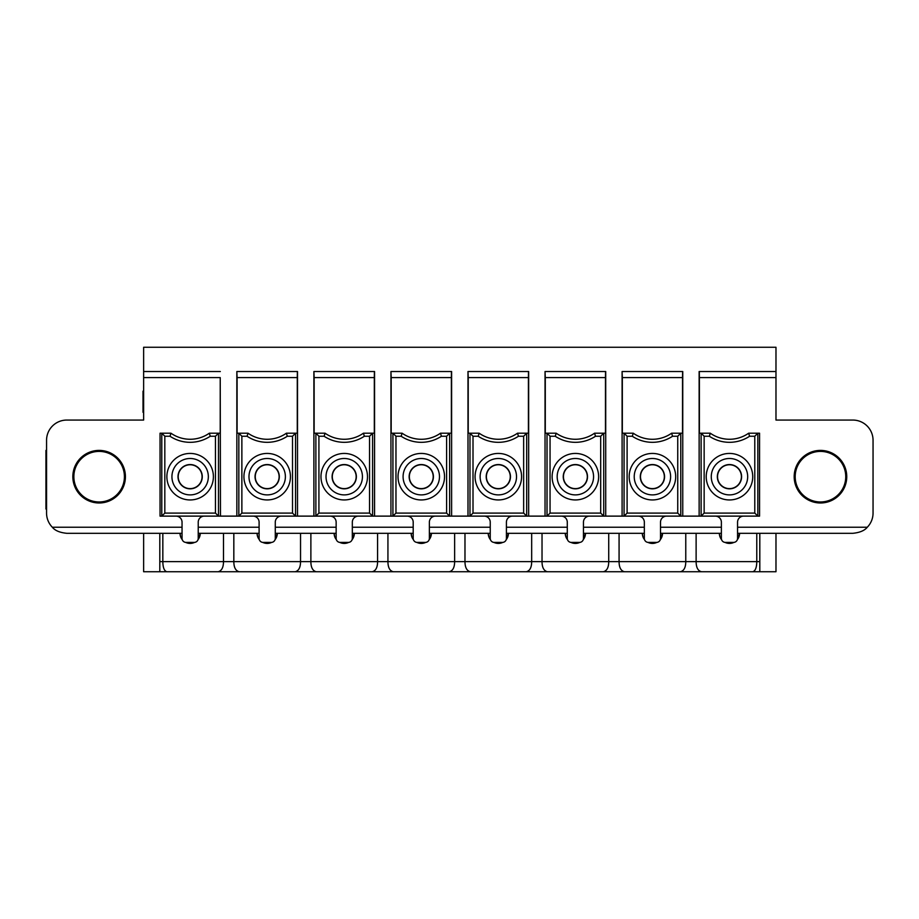 <?xml version="1.0" encoding="UTF-8"?>
<svg xmlns="http://www.w3.org/2000/svg" width="919" height="919" viewBox="0 0 919 919"><rect width="100%" height="100%" fill="white"/><g stroke="black" fill="none" stroke-linecap="round" stroke-linejoin="round"><path stroke-width="1.38" d="M802.597 458.811A25.272 25.272 0 0 0 802.597 494.56A25.272 25.272 0 0 0 838.346 494.56A25.272 25.272 0 0 0 838.346 458.811A25.272 25.272 0 0 0 802.597 458.811M820.472 502.98A26.295 26.295 0 0 1 794.177 476.685A26.295 26.295 0 0 1 820.472 450.402A26.295 26.295 0 0 1 846.755 476.685A26.295 26.295 0 0 1 820.472 502.98M182.042 533.307L66.777 533.307C59.85 532.629 55.037 530.608 52.337 527.242A20.218 20.218 0 0 1 46.559 513.089L46.559 440.293A20.218 20.218 0 0 1 66.777 420.063L143.628 420.063L143.628 347.267L775.981 347.267L775.981 420.063L852.832 420.063A20.218 20.218 0 0 1 873.05 440.293L873.05 513.089A20.218 20.218 0 0 1 867.272 527.242C864.572 530.596 859.759 532.618 852.832 533.307L737.555 533.307M143.628 377.594L220.227 377.594L220.227 433.205L209.325 433.205A33.371 33.371 0 0 1 170.957 433.205L160.044 433.205L160.044 516.122L175.977 516.122A6.065 6.065 0 0 1 182.042 522.187L182.042 538.373A4.044 4.044 0 0 0 186.097 542.417L194.185 542.417A4.044 4.044 0 0 0 198.228 538.373L198.228 522.187A6.065 6.065 0 0 1 204.294 516.122L175.977 516.122M759.565 433.205L748.652 433.205L749.594 436.249L754.786 436.249L757.819 433.205L759.565 433.205L759.565 516.122L204.294 516.122M699.382 433.205L701.117 433.205L701.117 516.122L704.149 513.089L704.149 436.249L709.353 436.249L710.284 433.205L699.382 433.205L699.382 377.594L775.981 377.594M99.137 502.98A26.295 26.295 0 0 1 72.842 476.685A26.295 26.295 0 0 1 99.137 450.402A26.295 26.295 0 0 1 125.421 476.685A26.295 26.295 0 0 1 99.137 502.98M143.628 533.307L143.628 571.733L166.81 571.733C164.237 570.963 162.916 567.586 162.835 561.624L159.803 561.624M198.228 533.307L259.101 533.307M275.275 533.307L336.147 533.307M352.322 533.307L413.194 533.307M429.368 533.307L490.241 533.307M506.415 533.307L567.287 533.307M583.462 533.307L644.334 533.307M660.508 533.307L721.381 533.307M159.803 533.307L159.803 571.733M162.835 533.307L162.835 561.624L223.489 561.624L223.489 533.307M200.25 533.307L198.022 539.648A10.109 10.109 0 0 0 200.25 533.307M185.684 542.394L185.684 542.394A10.109 10.109 0 0 0 194.587 542.394L190.141 543.428L186.879 542.888M181.365 538.339L181.054 537.753M180.561 536.57L180.021 533.307A10.109 10.109 0 0 0 182.249 539.648M218.159 571.733C221.674 570.837 223.455 567.471 223.489 561.624L233.828 561.624C233.874 567.471 235.643 570.837 239.158 571.733L166.81 571.733M775.981 533.307L775.981 571.733L239.158 571.733M700.152 571.733L758.795 571.733M623.105 571.733L681.749 571.733M546.047 571.733L604.702 571.733M469 571.733L527.655 571.733M391.953 571.733L450.597 571.733M314.907 571.733L373.551 571.733M237.86 571.733L296.504 571.733M160.814 571.733L219.457 571.733M752.799 571.733C755.361 570.963 756.693 567.586 756.774 561.624L756.774 533.307M696.12 533.307L696.12 561.624C696.154 567.471 697.935 570.837 701.45 571.733M680.439 571.733C683.966 570.837 685.735 567.471 685.769 561.624L685.769 533.307M619.073 533.307L619.073 561.624C619.107 567.471 620.888 570.837 624.403 571.733M603.392 571.733C606.908 570.837 608.688 567.471 608.723 561.624L608.723 533.307M542.026 533.307L542.026 561.624C542.061 567.471 543.841 570.837 547.356 571.733M526.346 571.733C529.861 570.837 531.641 567.471 531.676 561.624L531.676 533.307M464.98 533.307L464.98 561.624C465.014 567.471 466.795 570.837 470.31 571.733M449.299 571.733C452.814 570.837 454.595 567.471 454.629 561.624L454.629 533.307M387.933 533.307L387.933 561.624C387.967 567.471 389.736 570.837 393.263 571.733M372.252 571.733C375.768 570.837 377.548 567.471 377.583 561.624L377.583 533.307M310.875 533.307L310.875 561.624C310.921 567.471 312.69 570.837 316.216 571.733M295.206 571.733C298.721 570.837 300.502 567.471 300.536 561.624L300.536 533.307M233.828 533.307L233.828 561.624L759.806 561.624M277.297 533.307L275.068 539.648A10.109 10.109 0 0 0 277.297 533.307M262.742 542.394L262.731 542.394A10.109 10.109 0 0 0 271.633 542.394L267.188 543.428L263.925 542.888M258.411 538.339L258.101 537.753M257.619 536.57L257.067 533.307A10.109 10.109 0 0 0 259.307 539.648M354.343 533.307L352.115 539.648A10.109 10.109 0 0 0 354.343 533.307M339.789 542.394L339.777 542.394A10.109 10.109 0 0 0 348.68 542.394L344.234 543.428L340.972 542.888M335.458 538.339L335.148 537.753M334.665 536.57L334.125 533.307A10.109 10.109 0 0 0 336.354 539.648M431.39 533.307L429.162 539.648A10.109 10.109 0 0 0 431.39 533.307M416.835 542.394L416.835 542.394A10.109 10.109 0 0 0 425.727 542.394L421.281 543.428L418.019 542.888M412.505 538.339L412.194 537.753M411.712 536.57L411.172 533.307A10.109 10.109 0 0 0 413.401 539.648M508.437 533.307L506.208 539.648A10.109 10.109 0 0 0 508.437 533.307M493.882 542.394L493.882 542.394A10.109 10.109 0 0 0 502.773 542.394L498.328 543.428L495.065 542.888M489.551 538.339L489.241 537.753M488.759 536.57L488.219 533.307A10.109 10.109 0 0 0 490.447 539.648M585.483 533.307L583.255 539.648A10.109 10.109 0 0 0 585.483 533.307M570.929 542.394L570.929 542.394A10.109 10.109 0 0 0 579.82 542.394L575.374 543.428L572.112 542.888M566.609 538.339L566.288 537.753M565.805 536.57L565.265 533.307A10.109 10.109 0 0 0 567.494 539.648M662.53 533.307L660.301 539.648A10.109 10.109 0 0 0 662.53 533.307M647.975 542.394L647.975 542.394A10.109 10.109 0 0 0 656.867 542.394L652.421 543.428L649.159 542.888M643.656 538.339L643.346 537.753M642.852 536.57L642.312 533.307A10.109 10.109 0 0 0 644.541 539.648M739.577 533.307L737.348 539.648A10.109 10.109 0 0 0 739.577 533.307M725.022 542.394L725.022 542.394A10.109 10.109 0 0 0 733.925 542.394L729.468 543.428L726.205 542.888M720.703 538.339L720.393 537.753M719.899 536.57L719.359 533.307A10.109 10.109 0 0 0 721.587 539.648M759.806 571.733L759.806 533.307M699.141 371.529L775.981 371.529L699.141 371.529L699.141 516.122M622.094 516.122L622.094 371.529L682.76 371.529L682.76 516.122M545.036 516.122L545.036 371.529L605.713 371.529L605.713 516.122M467.989 516.122L467.989 371.529L528.666 371.529L528.666 516.122M390.943 516.122L390.943 371.529L451.608 371.529L451.608 516.122M313.896 516.122L313.896 371.529L374.561 371.529L374.561 516.122M236.849 516.122L236.849 371.529L297.515 371.529L297.515 516.122M220.227 377.594L220.468 516.122M220.307 371.529L143.628 371.529M220.227 516.122L218.492 516.122L218.492 433.217L220.227 433.205M215.46 436.249L218.492 433.217L209.325 433.205L210.256 436.249L215.46 436.249L215.46 513.089L218.492 516.122L160.044 516.122M215.46 513.089L164.823 513.089L161.79 516.122L218.492 516.122M160.044 433.205L161.79 433.217L164.823 436.249L170.015 436.249L170.957 433.205L161.79 433.217L161.79 516.122M213.392 476.685A23.251 23.251 0 0 1 190.141 499.947A23.251 23.251 0 0 1 166.879 476.685A23.251 23.251 0 0 1 190.141 453.435A23.251 23.251 0 0 1 213.392 476.685M171.933 476.685A18.196 18.196 0 0 0 190.141 494.893A18.196 18.196 0 0 0 208.337 476.685A18.196 18.196 0 0 0 190.141 458.489A18.196 18.196 0 0 0 171.933 476.685M177.999 476.685A12.131 12.131 0 0 1 190.141 464.554A12.131 12.131 0 0 1 202.272 476.685A12.131 12.131 0 0 1 190.141 488.828A12.131 12.131 0 0 1 177.999 476.685M178.206 476.685A11.936 11.936 0 0 1 190.141 464.761A11.936 11.936 0 0 1 202.065 476.685A11.936 11.936 0 0 1 190.141 488.621A11.936 11.936 0 0 1 178.206 476.685M297.274 516.122L238.837 516.122L241.869 513.089L241.869 436.249L247.062 436.249L248.004 433.205L237.091 433.205L238.837 433.205L238.837 516.122L237.091 516.122M236.849 371.529L237.091 377.594L297.274 377.594L297.274 433.205L286.406 433.205A33.371 33.371 0 0 1 248.004 433.205L238.837 433.205L241.869 436.249M237.091 433.205L237.091 377.594M292.506 513.089L295.539 516.122L295.539 433.217L286.372 433.205L287.302 436.249L292.506 436.249L292.506 513.089L241.869 513.089M292.506 436.249L295.539 433.217L297.274 433.205M297.274 377.594L297.354 371.529L237.01 371.529M374.32 516.122L315.883 516.122L318.916 513.089L318.916 436.249L324.108 436.249L325.05 433.205L314.137 433.205L315.883 433.205L315.883 516.122L314.137 516.122M313.896 371.529L314.137 377.594L374.32 377.594L374.32 433.205L363.419 433.205A33.371 33.371 0 0 1 325.05 433.205L315.883 433.205L318.916 436.249M314.137 433.205L314.137 377.594M369.553 513.089L372.586 516.122L372.586 433.217L363.419 433.205L364.349 436.249L369.553 436.249L369.553 513.089L318.916 513.089M369.553 436.249L372.586 433.217L374.32 433.205M374.32 377.594L374.401 371.529L314.057 371.529M451.367 516.122L392.93 516.122L395.963 513.089L395.963 436.249L401.155 436.249L402.097 433.205L391.184 433.205L392.93 433.205L392.93 516.122L391.184 516.122M390.943 371.529L391.184 377.594L451.367 377.594L451.367 433.205L440.5 433.205A33.371 33.371 0 0 1 402.097 433.205L392.93 433.205L395.963 436.249M391.184 433.205L391.184 377.594M446.6 513.089L449.632 516.122L449.632 433.217L440.465 433.205L441.396 436.249L446.6 436.249L446.6 513.089L395.963 513.089M446.6 436.249L449.632 433.217L451.367 433.205M451.367 377.594L451.447 371.529L391.103 371.529M528.414 516.122L469.977 516.122L473.009 513.089L473.009 436.249L478.202 436.249L479.144 433.205L468.231 433.205L469.977 433.205L469.977 516.122L468.231 516.122M467.989 371.529L468.231 377.594L528.414 377.594L528.414 433.205L517.512 433.205A33.371 33.371 0 0 1 479.144 433.205L469.977 433.205L473.009 436.249M468.231 433.205L468.231 377.594M523.646 513.089L526.679 516.122L526.679 433.217L517.512 433.205L518.454 436.249L523.646 436.249L523.646 513.089L473.009 513.089M523.646 436.249L526.679 433.217L528.414 433.205M528.414 377.594L528.494 371.529L468.15 371.529M605.472 516.122L547.023 516.122L550.056 513.089L550.056 436.249L555.248 436.249L556.19 433.205L545.289 433.205L547.023 433.205L547.023 516.122L545.289 516.122M545.036 371.529L545.289 377.594L605.472 377.594L605.472 433.205L594.559 433.205A33.371 33.371 0 0 1 556.19 433.205L547.023 433.205L550.056 436.249M545.289 433.205L545.289 377.594M600.693 513.089L603.726 516.122L603.726 433.217L594.559 433.205L595.501 436.249L600.693 436.249L600.693 513.089L550.056 513.089M600.693 436.249L603.726 433.217L605.472 433.205M605.472 377.594L605.552 371.529L545.208 371.529M682.518 516.122L624.07 516.122L627.103 513.089L627.103 436.249L632.306 436.249L633.237 433.205L622.335 433.205L624.07 433.205L624.07 516.122L622.335 516.122M622.094 371.529L622.335 377.594L682.518 377.594L682.518 433.205L671.64 433.205A33.371 33.371 0 0 1 633.237 433.205L624.07 433.205L627.103 436.249M622.335 433.205L622.335 377.594M677.74 513.089L680.772 516.122L680.772 433.217L671.605 433.205L672.547 436.249L677.74 436.249L677.74 513.089L627.103 513.089M677.74 436.249L680.772 433.217L682.518 433.205M682.518 377.594L682.599 371.529L622.255 371.529M759.565 516.122L699.382 516.122M699.302 371.529L699.382 377.594M704.149 436.249L701.117 433.217L710.284 433.205A33.371 33.371 0 0 0 748.652 433.205L757.819 433.217L757.819 516.122L754.786 513.089L704.149 513.089M752.73 476.685A23.251 23.251 0 0 1 729.468 499.947A23.251 23.251 0 0 1 706.217 476.685A23.251 23.251 0 0 1 729.468 453.435A23.251 23.251 0 0 1 752.73 476.685M747.675 476.685A18.196 18.196 0 0 1 729.468 494.893A18.196 18.196 0 0 1 711.272 476.685A18.196 18.196 0 0 1 729.468 458.489A18.196 18.196 0 0 1 747.675 476.685M717.337 476.685A12.131 12.131 0 0 1 729.468 464.554A12.131 12.131 0 0 1 741.599 476.685A12.131 12.131 0 0 1 729.468 488.828A12.131 12.131 0 0 1 717.337 476.685M717.544 476.685A11.936 11.936 0 0 1 729.468 464.761A11.936 11.936 0 0 1 741.403 476.685A11.936 11.936 0 0 1 729.468 488.621A11.936 11.936 0 0 1 717.544 476.685M743.62 516.122A6.065 6.065 0 0 0 737.555 522.187L737.555 538.373A4.044 4.044 0 0 1 733.511 542.417L725.424 542.417A4.044 4.044 0 0 1 721.381 538.373L721.381 522.187A6.065 6.065 0 0 0 715.315 516.122M675.683 476.685A23.251 23.251 0 0 1 652.421 499.947A23.251 23.251 0 0 1 629.17 476.685A23.251 23.251 0 0 1 652.421 453.435A23.251 23.251 0 0 1 675.683 476.685M670.617 476.685A18.196 18.196 0 0 1 652.421 494.893A18.196 18.196 0 0 1 634.225 476.685A18.196 18.196 0 0 1 652.421 458.489A18.196 18.196 0 0 1 670.617 476.685M640.29 476.685A12.131 12.131 0 0 1 652.421 464.554A12.131 12.131 0 0 1 664.552 476.685A12.131 12.131 0 0 1 652.421 488.828A12.131 12.131 0 0 1 640.29 476.685M640.497 476.685A11.936 11.936 0 0 1 652.421 464.761A11.936 11.936 0 0 1 664.357 476.685A11.936 11.936 0 0 1 652.421 488.621A11.936 11.936 0 0 1 640.497 476.685M666.574 516.122A6.065 6.065 0 0 0 660.508 522.187L660.508 538.373A4.044 4.044 0 0 1 656.465 542.417L648.377 542.417A4.044 4.044 0 0 1 644.334 538.373L644.334 522.187A6.065 6.065 0 0 0 638.268 516.122M598.625 476.685A23.251 23.251 0 0 1 575.374 499.947A23.251 23.251 0 0 1 552.124 476.685A23.251 23.251 0 0 1 575.374 453.435A23.251 23.251 0 0 1 598.625 476.685M593.571 476.685A18.196 18.196 0 0 1 575.374 494.893A18.196 18.196 0 0 1 557.178 476.685A18.196 18.196 0 0 1 575.374 458.489A18.196 18.196 0 0 1 593.571 476.685M563.244 476.685A12.131 12.131 0 0 1 575.374 464.554A12.131 12.131 0 0 1 587.505 476.685A12.131 12.131 0 0 1 575.374 488.828A12.131 12.131 0 0 1 563.244 476.685M563.439 476.685A11.936 11.936 0 0 1 575.374 464.761A11.936 11.936 0 0 1 587.31 476.685A11.936 11.936 0 0 1 575.374 488.621A11.936 11.936 0 0 1 563.439 476.685M589.527 516.122A6.065 6.065 0 0 0 583.462 522.187L583.462 538.373A4.044 4.044 0 0 1 579.418 542.417L571.331 542.417A4.044 4.044 0 0 1 567.287 538.373L567.287 522.187A6.065 6.065 0 0 0 561.222 516.122M521.578 476.685A23.251 23.251 0 0 1 498.328 499.947A23.251 23.251 0 0 1 475.077 476.685A23.251 23.251 0 0 1 498.328 453.435A23.251 23.251 0 0 1 521.578 476.685M516.524 476.685A18.196 18.196 0 0 1 498.328 494.893A18.196 18.196 0 0 1 480.132 476.685A18.196 18.196 0 0 1 498.328 458.489A18.196 18.196 0 0 1 516.524 476.685M486.197 476.685A12.131 12.131 0 0 1 498.328 464.554A12.131 12.131 0 0 1 510.459 476.685A12.131 12.131 0 0 1 498.328 488.828A12.131 12.131 0 0 1 486.197 476.685M486.392 476.685A11.936 11.936 0 0 1 498.328 464.761A11.936 11.936 0 0 1 510.263 476.685A11.936 11.936 0 0 1 498.328 488.621A11.936 11.936 0 0 1 486.392 476.685M512.48 516.122A6.065 6.065 0 0 0 506.415 522.187L506.415 538.373A4.044 4.044 0 0 1 502.371 542.417L494.284 542.417A4.044 4.044 0 0 1 490.241 538.373L490.241 522.187A6.065 6.065 0 0 0 484.175 516.122M444.532 476.685A23.251 23.251 0 0 1 421.281 499.947A23.251 23.251 0 0 1 398.019 476.685A23.251 23.251 0 0 1 421.281 453.435A23.251 23.251 0 0 1 444.532 476.685M439.477 476.685A18.196 18.196 0 0 1 421.281 494.893A18.196 18.196 0 0 1 403.085 476.685A18.196 18.196 0 0 1 421.281 458.489A18.196 18.196 0 0 1 439.477 476.685M409.15 476.685A12.131 12.131 0 0 1 421.281 464.554A12.131 12.131 0 0 1 433.412 476.685A12.131 12.131 0 0 1 421.281 488.828A12.131 12.131 0 0 1 409.15 476.685M409.346 476.685A11.936 11.936 0 0 1 421.281 464.761A11.936 11.936 0 0 1 433.205 476.685A11.936 11.936 0 0 1 421.281 488.621A11.936 11.936 0 0 1 409.346 476.685M435.434 516.122A6.065 6.065 0 0 0 429.368 522.187L429.368 538.373A4.044 4.044 0 0 1 425.325 542.417L417.237 542.417A4.044 4.044 0 0 1 413.194 538.373L413.194 522.187A6.065 6.065 0 0 0 407.128 516.122M367.485 476.685A23.251 23.251 0 0 1 344.234 499.947A23.251 23.251 0 0 1 320.972 476.685A23.251 23.251 0 0 1 344.234 453.435A23.251 23.251 0 0 1 367.485 476.685M362.431 476.685A18.196 18.196 0 0 1 344.234 494.893A18.196 18.196 0 0 1 326.027 476.685A18.196 18.196 0 0 1 344.234 458.489A18.196 18.196 0 0 1 362.431 476.685M332.104 476.685A12.131 12.131 0 0 1 344.234 464.554A12.131 12.131 0 0 1 356.365 476.685A12.131 12.131 0 0 1 344.234 488.828A12.131 12.131 0 0 1 332.104 476.685M332.299 476.685A11.936 11.936 0 0 1 344.234 464.761A11.936 11.936 0 0 1 356.158 476.685A11.936 11.936 0 0 1 344.234 488.621A11.936 11.936 0 0 1 332.299 476.685M358.387 516.122A6.065 6.065 0 0 0 352.322 522.187L352.322 538.373A4.044 4.044 0 0 1 348.278 542.417L340.191 542.417A4.044 4.044 0 0 1 336.147 538.373L336.147 522.187A6.065 6.065 0 0 0 330.07 516.122M290.438 476.685A23.251 23.251 0 0 1 267.188 499.947A23.251 23.251 0 0 1 243.926 476.685A23.251 23.251 0 0 1 267.188 453.435A23.251 23.251 0 0 1 290.438 476.685M285.384 476.685A18.196 18.196 0 0 1 267.188 494.893A18.196 18.196 0 0 1 248.98 476.685A18.196 18.196 0 0 1 267.188 458.489A18.196 18.196 0 0 1 285.384 476.685M255.045 476.685A12.131 12.131 0 0 1 267.188 464.554A12.131 12.131 0 0 1 279.319 476.685A12.131 12.131 0 0 1 267.188 488.828A12.131 12.131 0 0 1 255.045 476.685M255.252 476.685A11.936 11.936 0 0 1 267.188 464.761A11.936 11.936 0 0 1 279.112 476.685A11.936 11.936 0 0 1 267.188 488.621A11.936 11.936 0 0 1 255.252 476.685M281.34 516.122A6.065 6.065 0 0 0 275.275 522.187L275.275 538.373A4.044 4.044 0 0 1 271.231 542.417L263.144 542.417A4.044 4.044 0 0 1 259.101 538.373L259.101 522.187A6.065 6.065 0 0 0 253.024 516.122M46.559 498.937L45.95 498.937L45.95 509.046L46.559 509.046M46.559 450.402L45.95 450.402L45.95 460.511L46.559 460.511M45.95 498.937L45.95 460.511M143.628 408.289L143.019 408.289L143.019 412.332L143.628 412.332M143.019 408.289L143.019 391.149L143.628 391.149M81.263 458.811A25.272 25.272 0 0 0 81.263 494.56A25.272 25.272 0 0 0 117.012 494.56A25.272 25.272 0 0 0 117.012 458.811A25.272 25.272 0 0 0 81.263 458.811M867.272 527.242L737.555 527.242M721.381 527.242L660.508 527.242M644.334 527.242L583.462 527.242M567.287 527.242L506.415 527.242M490.241 527.242L429.368 527.242M413.194 527.242L352.322 527.242M336.147 527.242L275.275 527.242M259.101 527.242L198.228 527.242M182.042 527.242L52.337 527.242M164.823 513.089L164.823 436.249M210.256 436.249A36.404 36.404 0 0 1 170.015 436.249M754.786 436.249L754.786 513.089M749.594 436.249A36.404 36.404 0 0 1 709.353 436.249M672.547 436.249A36.404 36.404 0 0 1 632.306 436.249M595.501 436.249A36.404 36.404 0 0 1 555.248 436.249M518.454 436.249A36.404 36.404 0 0 1 478.202 436.249M441.396 436.249A36.404 36.404 0 0 1 401.155 436.249M364.349 436.249A36.404 36.404 0 0 1 324.108 436.249M287.302 436.249A36.404 36.404 0 0 1 247.062 436.249M143.019 395.193L143.628 395.193"/></g></svg>
